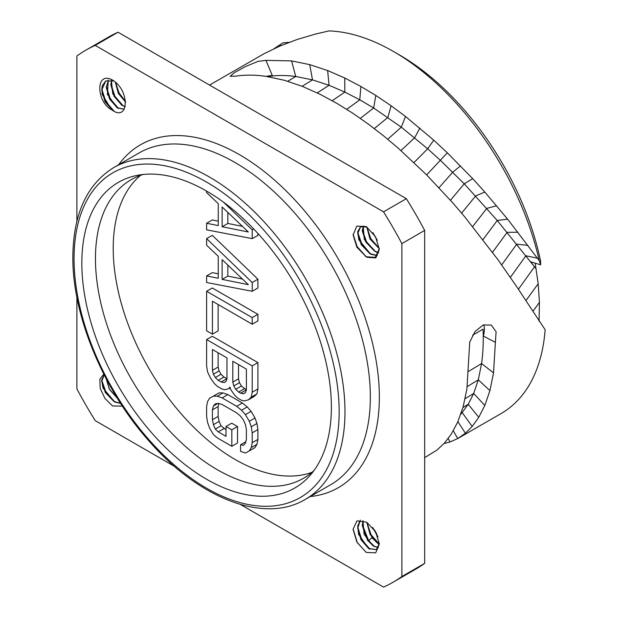 <?xml version="1.0" encoding="UTF-8"?>
<svg xmlns="http://www.w3.org/2000/svg" width="618" height="618" viewBox="0 0 618 618"><rect width="100%" height="100%" fill="white"/><g stroke="black" fill="none" stroke-linecap="round" stroke-linejoin="round"><path stroke-width="0.93" d="M535.173 263.16L538.185 283.762L539.437 302.441L539.074 321.244M393.604 51.564L399.305 54.855A207.053 119.544 60 0 1 540.688 261.623L540.611 264.828L539.259 260.672A215.118 124.195 -120 0 0 393.604 51.564A215.118 124.195 -120 0 0 329.116 30.9L315.644 34.013L297.243 39.444L280.078 45.987L264.218 53.619L209.564 85.068M274.06 48.683L282.805 42.897L289.718 42.287M424.674 457.66L436.88 450.128L444.188 443.384L451.256 434.137L457.706 422.079L463.091 407.015L466.899 388.977L469.726 342.133L475.103 331.441L483.253 324.96L491.333 325.083L496.107 331.766L495.381 342.349L483.369 336.076A19.753 11.943 117.5 0 0 483.824 324.751M483.369 336.076L483.067 329.147C483.562 341.445 483.067 352.917 481.576 363.546L493.535 372.878L489.927 390.607L484.829 405.447L478.788 417.281L472.191 426.459L465.4 433.249L457.753 438.564L501.159 413.504A215.118 124.195 -120 0 0 545.153 329.757L516.625 286.543L497.753 259.413L464.612 216.702L452.623 202.673L426.605 174.863L398.309 148.227L383.647 135.898L368.575 124.272L352.87 113.287L337.32 103.615L320.549 94.531L302.82 86.559L284.419 80.286L265.817 76.323C255.195 74.817 245.222 74.747 235.906 76.122L230.166 76.323L234.23 72.715L245.446 66.582L258.123 61.313L265.925 60.371L272.438 75.805L267.486 76.64C276.238 75.187 285.663 75.141 295.744 76.485L312.499 79.877L329.046 85.284L344.852 92.09L359.8 99.815L373.666 108.003L401.291 127.177L427.664 148.791L440.364 160.294L464.226 183.785L497.251 220.495L534.524 266.814L530.769 261.816L540.611 264.828M468.614 371.379L481.576 363.546L478.301 379.831L473.682 393.45L468.212 404.288L460.773 414.346M265.925 60.371L291.588 60.904L309.734 64.627L327.648 70.552L344.72 77.992L360.858 86.458L375.806 95.435L391.101 105.763L405.501 116.454L433.751 140.17L447.316 152.816L472.716 178.656L484.813 192.043L507.594 219.135L539.259 260.672M493.535 372.878L495.381 342.349M453.295 430.792L457.753 438.564L449.997 441.994L444.087 443.5M272.438 75.805A19.753 3.414 -22.9 0 0 266.327 76.393M424.674 563.353L401.87 576.517L401.87 243.592A307.192 177.358 -120 0 0 383.546 211.85L95.226 45.392A307.192 177.358 -120 0 0 85.786 50.205L108.598 37.041A307.192 177.358 -120 0 1 118.03 32.229L406.35 198.687A307.192 177.358 -120 0 1 424.674 230.429L424.674 563.353A307.192 177.358 60 0 1 415.783 569.116L392.978 582.287A307.192 177.358 60 0 1 383.546 587.1L240.425 504.473M76.902 297.266L76.902 388.9A307.192 177.358 60 0 0 95.226 420.642L174.577 466.451M85.786 50.205A307.192 177.358 -120 0 0 76.902 55.975L76.902 221.229M401.87 576.517A307.192 177.358 60 0 1 392.978 582.287M113.89 81.012L105.717 80.912L102.078 86.095L102.124 94.353L111.595 109.772L112.553 110.321L105.045 101.723L101.738 90.104L105.755 80.888M111.595 109.772C96.207 101.8 95.265 70.413 112.53 80.07C130.421 90.807 128.42 121.723 112.553 110.321L112.947 110.568M122.364 406.103L112.53 405.941L104.906 398.386L100.193 388.328L99.846 379.228L103.801 374.129M375.265 257.343L366.258 256.794L356.864 247.215L353.141 235.018L356.74 226.149L366.242 226.551L375.497 236.686L379.344 249.355L375.829 257.907L367.177 257.327L375.219 257.374L379.313 248.691M366.258 256.794L367.177 257.327M367.177 522.72L366.258 522.148L356.995 520.858L353.133 529.155M367.324 522.813L375.651 531.82L379.336 544.018L375.721 552.832L366.242 552.422L356.965 542.249L353.133 529.541M118.03 32.229L95.226 45.392M406.35 198.687L383.546 211.85M424.674 230.429L401.87 243.592M124.218 109.231L117.15 107.686L109.602 99.081L106.304 87.578L108.335 80.046M114.145 111.225L105.802 101.615L101.754 88.977M118.61 108.521L110.321 98.919L106.311 86.342M108.266 80.054L107.401 94.322L117.034 107.756L124.203 109.262M111.387 80.193L112.739 93.789L121.599 105.122L125.222 106.752M125.245 106.659L121.707 105.052L114.16 96.447L110.861 84.936L111.472 80.216M123.167 105.887L114.886 96.284L110.877 83.716M125.554 101.499L119.011 92.855L115.581 82.403M115.303 82.155L118.355 93.403L125.601 102.109M125.593 101.955L118.478 93.349L115.419 82.271M101.761 380.201L105.941 392.183L114.824 401.939M106.597 379.514L116.678 397.15M120.603 403.399L113.82 401.376L105.315 392.515L101.738 381.43L104.156 374.825M117.165 397.946L109.517 389.27L106.304 378.965M104.148 374.809L101.669 379.985L102.997 388.034L114.755 402.024L120.641 403.454M106.18 378.734L109.401 389.332L117.32 398.201M377.274 255.543L369.757 253.55L361.267 244.666L357.722 233.589L360.626 226.698M353.133 234.322L357.181 246.698L366.358 256.849M357.752 232.407L361.924 244.38L370.808 254.137M363.222 226.064L364.303 239.421L375.304 251.596L378.672 252.824M367.022 227.076L360.564 226.729L357.714 231.673L358.826 239.807L370.746 254.23L377.235 255.597M378.703 252.739L374.353 250.939L365.833 242.047L362.287 230.947L363.299 226.064M362.31 229.772L366.489 241.746L375.373 251.503M366.86 226.991L370.785 238.664L379.297 248.421M378.896 248.281L370.383 239.382L366.883 227.007M377.096 239.884L373.071 233.017M372.785 232.638L377.281 240.325M366.775 226.953L369.981 238.957L379.313 248.668M376.416 549.641L368.575 548.436L361.012 539.8L357.729 528.266L360.348 520.117M378.301 547.633L373.141 545.802L367.532 540.279L362.287 525.655L363.021 520.619M366.242 552.422L357.289 542.48L353.141 529.085M370.035 549.271L361.754 539.668L357.745 527.1M374.593 546.636L368.614 540.619L362.303 524.466M360.302 520.109L357.714 526.111L358.618 534.415L368.459 548.506L376.354 549.672L379.313 543.346M366.729 522.434L371.982 537.706L377.583 543.237L379.267 544.18M362.936 520.595L364.072 534.307L373.025 545.872L378.262 547.702M372.6 527.455L377.969 536.88M379.274 544.087L371.117 534.833L366.93 522.565M376.779 533.983L374.485 529.95M379.282 544.064L377.698 543.168L370.151 534.555L366.845 522.504M377.853 536.54L372.832 527.733M331.379 407.208A176.454 101.877 60 0 1 309.95 475.566A176.454 101.877 60 0 1 170.043 451.812A176.454 101.877 60 0 1 81.831 263.137A176.454 101.877 60 0 1 136.694 175.473A176.454 101.877 60 0 1 265.107 241.692A176.454 101.877 60 0 1 331.379 407.208M143.036 174.5A172.383 99.529 60 0 0 131.155 179.683A172.383 99.529 60 0 0 95.458 258.594A172.383 99.529 -120 0 0 170.699 432.075A172.383 99.529 -120 0 0 303.538 478.255A172.383 99.529 -120 0 0 313.967 470.568M311.959 472.337A172.383 99.529 60 0 1 182.712 415.551A172.383 99.529 60 0 1 113.218 248.343A172.383 99.529 60 0 1 140.495 175.35M218.247 221.159L212.306 219.962L206.605 223.26L206.605 229.842L252.214 238.618L257.915 235.327L257.915 233.465M252.214 291.287L257.915 287.996L257.915 279.212L212.306 235.327L206.605 238.618L206.605 245.199L218.247 256.315L218.247 278.254L206.605 275.922L206.605 282.503L252.214 291.287L252.214 282.503L206.605 238.618M218.247 273.82L212.306 272.631L206.605 275.922M252.214 324.203L257.915 320.912L257.915 314.323L212.306 287.996L206.605 291.287L206.605 330.784L212.422 334.145L212.422 301.229L252.214 324.203L252.214 317.613L206.605 291.287M212.422 334.145L218.131 330.854L218.131 304.519M248.336 399.861L254.037 396.571L256.941 393.859L257.915 388.938L257.915 362.604L212.306 336.269L206.605 339.56L206.605 365.895L207.571 371.943L210.483 378.007L214.369 383.546L217.281 386.32L222.132 389.124L225.045 389.703L228.923 388.652L229.896 387.022L230.862 389.78L234.747 395.311L237.66 398.085L241.538 400.325L244.45 400.912L248.336 399.861L251.24 397.15L252.214 392.229L252.214 365.895L206.605 339.56M231.835 446.296L237.536 443.006L237.536 426.544L231.711 423.183L226.01 426.474L226.01 436.347L218.247 431.866L215.334 429.093L213.395 424.674L212.422 419.73L212.422 409.858L213.395 406.026L215.334 403.855L218.247 403.338L222.132 404.481L236.686 412.886L240.572 416.223L243.477 420.101L245.423 424.512L246.389 429.464L246.389 439.336L245.423 443.168L243.477 445.339L240.572 444.751L240.572 451.341L245.423 453.04L249.301 450.893L251.24 447.625L252.214 442.697L252.214 432.824L251.24 426.775L249.301 421.267L245.423 414.639L241.538 410.205L236.686 406.304L222.132 397.899L217.281 396.2L213.395 396.153L209.517 398.301L207.571 401.569L206.605 406.49L206.605 416.37L207.571 422.411L209.517 427.926L213.395 434.554L217.281 437.892L231.835 446.296L231.835 429.834L226.01 426.474M226.01 429.765L221.035 425.802L219.096 421.383L218.131 416.439L218.131 406.559L218.896 403.531M249.301 450.893L255.002 447.602L256.941 444.334L257.915 439.406L257.915 429.533L256.941 423.485L255.002 417.977L251.124 411.349L247.239 406.914L242.387 403.013L227.833 394.608L222.982 392.909L219.096 392.855L209.517 398.301M252.214 238.618L252.214 229.842L223.368 202.078M253.72 228.969L252.214 229.842M206.605 191.093L206.605 192.538L218.247 203.646L218.247 225.593L206.605 223.26M248.336 231.989L222.132 226.736L222.132 206.984L248.336 231.989M242.449 226.373L227.833 223.446L222.132 226.736M227.833 223.446L227.833 212.422M257.915 279.212L252.214 282.503M248.336 284.651L222.132 279.398L222.132 259.653L248.336 284.651M242.449 279.042L227.833 276.107L222.132 279.398M227.833 276.107L227.833 265.091M257.915 314.323L252.214 317.613M230.205 387.911L228.923 388.652M257.915 362.604L252.214 365.895M257.915 388.938L252.214 392.229M256.941 393.859L251.24 397.15M246.389 369.116L246.389 389.966L245.423 392.693L243.477 393.766L240.572 393.187L238.625 392.067L235.713 389.286L233.774 385.972L232.808 382.117L232.808 361.275L246.389 369.116M221.159 381.978L218.247 380.302L215.334 377.521L213.395 374.207L212.422 370.352L212.422 349.51L226.984 357.915L226.984 378.757L226.01 381.491L224.071 382.565L221.159 381.978L226.86 378.687L223.948 377.011L218.247 380.302M246.389 389.919L241.414 385.995L239.475 382.681L238.509 378.826L238.509 364.566M245.439 392.639L243.477 393.766M246.273 389.896L240.572 393.187M244.326 388.776L238.625 392.067M241.414 385.995L235.713 389.286M239.475 382.681L233.774 385.972M238.509 378.826L232.808 382.117M223.948 377.011L221.035 374.23L219.096 370.916L218.131 367.061L218.131 352.801M221.035 374.23L215.334 377.521M219.096 370.916L213.395 374.207M218.131 367.061L212.422 370.352M226.034 381.43L224.071 382.565M219.096 392.855L213.395 396.153M222.982 392.909L217.281 396.2M227.833 394.608L222.132 397.899M242.387 403.013L236.686 406.304M247.239 406.914L241.538 410.205M251.124 411.349L245.423 414.639M255.002 417.977L249.301 421.267M256.941 423.485L251.24 426.775M257.915 429.533L252.214 432.824M257.915 439.406L252.214 442.697M256.941 444.334L251.24 447.625M245.779 441.746L240.572 444.751M217.961 403.392L213.395 406.026M218.131 406.559L212.422 409.858M218.131 416.439L212.422 419.73M219.096 421.383L213.395 424.674M221.035 425.802L215.334 429.093M223.948 428.575L218.247 431.866M237.536 426.544L231.835 429.834M280.726 45.709L280.07 44.635M536.138 268.884L534.524 266.814L518.432 289.224M525.972 300.564L538.185 283.762M532.955 311.24L539.437 302.441M461.121 413.357L462.249 412.67L472.191 426.459M462.952 407.517L468.212 404.288L478.788 417.281M465.153 398.687L473.682 393.45L484.829 405.447M467.239 386.598L478.301 379.831L489.927 390.607M483.067 329.147L472.639 335.165M287.764 81.259L295.744 76.485L291.588 60.904M302.132 86.288L312.499 79.877L309.734 64.627M317.227 92.909L329.046 85.284L327.648 70.552M332.229 100.711L344.852 92.09L344.72 77.992M346.729 109.332L359.8 99.815L360.858 86.458M360.348 118.355L373.666 108.003L375.806 95.435M374.299 128.575L387.888 117.428L391.101 105.763M387.733 139.22L401.291 127.177L405.501 116.454M400.966 150.568L414.678 137.752L419.861 128.057M414.006 162.542L427.664 148.791L433.751 140.17M426.644 174.902L447.316 152.816M439.012 187.733L452.724 172.183L460.495 165.879M450.483 200.271L464.226 183.785L472.716 178.656M461.638 213.125L475.636 195.937L484.813 192.043M472.67 226.582L486.768 208.39L496.571 205.763M482.959 239.66L497.251 220.495L507.594 219.135M492.531 252.291L507.154 232.329L517.977 232.214M501.685 264.89L516.741 244.187L527.973 245.346M510.383 277.366L525.887 255.775L537.459 258.2M448.22 438.51L449.997 441.994M457.907 421.638L465.4 433.249M310.267 496.532A197.945 114.284 -120 0 0 379.352 397.057A197.945 114.284 -120 0 0 276.115 181.491A197.945 114.284 -120 0 0 118.695 164.72M371.982 537.706L368.614 540.619L367.532 540.279M305.3 499.398L330.669 484.751A191.572 110.607 -120 0 0 370.344 397.057A191.572 110.607 -120 0 0 286.721 204.264A191.572 110.607 -120 0 0 139.096 152.94L113.727 167.586A191.572 110.607 60 0 1 261.352 218.911A191.572 110.607 60 0 1 344.975 411.704A191.572 110.607 60 0 1 305.3 499.398C264.512 523.94 199.529 498.842 149.556 441.638C103.438 390.391 72.314 315.659 72.847 256.964C73.256 214.029 86.883 184.234 113.727 167.586M74.052 258.641A187.463 108.227 60 0 1 206.605 182.109A187.463 108.227 60 0 1 339.158 411.704A187.463 108.227 60 0 1 206.605 488.235A187.463 108.227 60 0 1 74.052 258.641M117.613 107.957L118.177 108.297M106.311 87.578L106.296 86.844M113.735 111.016L112.963 110.552M101.738 89.479L101.754 90.104M110.861 84.936L110.854 84.527M101.738 380.827L101.746 381.43M114.438 401.731L113.828 401.368M369.765 253.534L370.429 253.936M357.745 233.589L357.729 232.901M353.133 234.624L353.141 235.018M366.791 257.134L365.308 256.238M362.287 230.514L362.295 230.954M368.985 548.676L369.556 549.023M357.745 528.266L357.729 527.509M373.635 546.103L374.052 546.358M362.287 525.161L362.295 525.655"/></g></svg>

